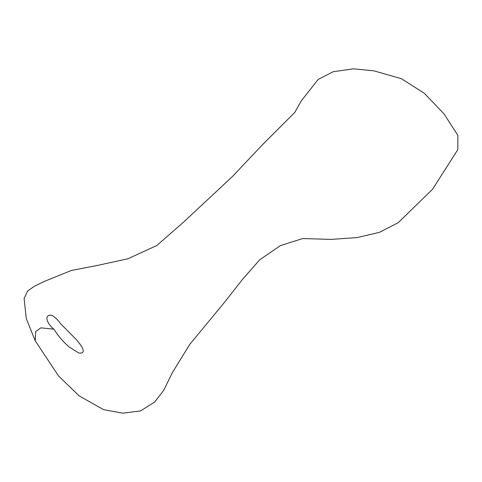 <?xml version="1.0" encoding="UTF-8"?>
<svg xmlns="http://www.w3.org/2000/svg" width="482" height="482" viewBox="0 0 482 482"><rect width="100%" height="100%" fill="white"/><g stroke="black" fill="none" stroke-linecap="round" stroke-linejoin="round"><path stroke-width="0.72" d="M53.936 329.194C58.34 336.219 63.497 342.202 69.42 347.142L78.873 353.059C85.374 353.71 84.633 349.336 76.638 339.937L60.322 323.398C57.539 319.554 54.731 316.867 51.893 315.33C44.079 314.017 46.055 322.82 53.936 329.194L40.862 327.85L35.71 331.52L35.222 340.786L26.305 318.644L24.1 298.551L27.582 291.08L34.011 286.495L44.531 281.313L71.36 270.486L97.641 265.377L127.935 258.768L156.813 245.519L183.781 221.943L232.517 176.454L262.389 144.799L294.755 112.457L301.31 100.834L318.186 79.416L333.158 71.746L353.354 68.83L373.857 70.83L401.398 78.705L424.262 93.237L443.988 113.854L457.9 135.4L457.804 149.649L432.583 189.221L398.162 222.714L379.334 232.396L356.945 237.596L330.887 239.409L302.726 238.536L280.452 245.609L259.708 259.804L242.567 279.331L224.244 302.63L189.848 344.281L172.303 372.731L163.772 390.239L154.716 401.988L140.527 410.929L122.783 413.17L103.654 409.688L79 395.794L58.503 375.906L35.222 340.786"/></g></svg>
